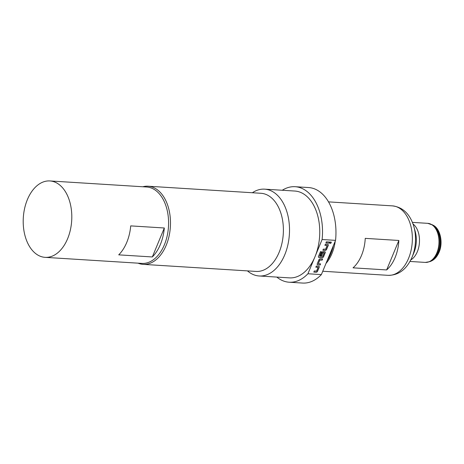 <?xml version="1.0" encoding="UTF-8"?>
<svg xmlns="http://www.w3.org/2000/svg" width="464" height="464" viewBox="0 0 464 464"><rect width="100%" height="100%" fill="white"/><g stroke="black" fill="none" stroke-linecap="round" stroke-linejoin="round"><path stroke-width="0.7" d="M329.979 243.2A0.806 0.551 134.1 0 0 331.099 242.046M331.209 242.707A0.806 0.551 134.1 0 0 329.956 242.631A0.806 0.551 134.1 0 0 331.209 242.707M335.252 241.089A34.8 22.034 93.6 0 1 331.951 253.553A34.8 22.034 93.6 0 1 325.995 263.442M386.64 269.938A34.8 22.034 -86.4 0 0 395.125 257.508A34.8 22.034 -86.4 0 0 398.849 240.468L365.243 238.363A34.8 22.034 93.6 0 1 361.52 255.403A34.8 22.034 93.6 0 1 353.04 267.832L386.64 269.938L398.849 240.468M333.355 245.671A35.235 22.307 93.6 0 1 327.166 260.6M45.112 257.352L141.891 263.407A38.28 24.232 -86.4 0 0 167.144 236.054A38.28 24.232 -86.4 0 0 157.899 192.328A38.28 24.232 -86.4 0 0 146.676 187.004L49.892 180.943A38.28 24.232 -86.4 0 0 24.644 208.295A38.28 24.232 -86.4 0 0 33.884 252.022A38.28 24.232 -86.4 0 0 45.112 257.352A38.28 24.232 -86.4 0 0 70.36 229.993A38.28 24.232 -86.4 0 0 61.12 186.267A38.28 24.232 -86.4 0 0 49.892 180.943M142.831 186.76A39.15 24.783 93.6 0 1 148.074 186.215A39.15 24.783 93.6 0 1 159.552 191.667A39.15 24.783 93.6 0 1 169.006 236.385A39.15 24.783 93.6 0 1 143.179 264.358A39.15 24.783 93.6 0 1 138.046 263.169M282.263 190.263A47.85 30.293 93.6 0 1 295.133 186.708A47.85 30.293 93.6 0 1 322.109 239.523L335.553 240.364L321.366 274.601L307.928 273.76A47.85 30.293 93.6 0 1 289.153 282.216A47.85 30.293 93.6 0 1 276.828 277.089M321.366 274.601A47.85 30.293 93.6 0 1 302.592 283.057L289.153 282.216M252.364 192.746A43.5 27.538 93.6 0 1 264.613 189.155A43.5 27.538 93.6 0 1 277.373 195.211A43.5 27.538 93.6 0 1 287.871 244.899A43.5 27.538 93.6 0 1 259.179 275.981A43.5 27.538 93.6 0 1 247.469 270.889M264.613 189.155L294.86 191.046A43.5 27.538 93.6 0 1 307.615 197.101A43.5 27.538 93.6 0 1 315.021 256.644A43.5 27.538 93.6 0 1 289.42 277.878L259.179 275.981M148.074 186.215L260.983 193.285A39.15 24.783 93.6 0 1 272.467 198.737A39.15 24.783 93.6 0 1 281.915 243.455A39.15 24.783 93.6 0 1 256.093 271.428L143.179 264.358M307.928 273.76L322.109 239.523M295.133 186.708L308.572 187.549A47.85 30.293 93.6 0 1 335.553 240.364M318.066 267.334L316.599 271.04L314.285 270.97L313.821 272.09L316.17 272.235A1.218 0.829 134.1 0 0 317.544 271.249L319.168 267.328A1.218 0.829 134.1 0 0 319.075 266.394A1.218 0.829 134.1 0 0 318.664 266.22L316.309 266.075L315.845 267.194L318.014 267.287M317.272 263.761A1.218 0.829 134.1 0 0 317.364 264.695A1.218 0.829 134.1 0 0 317.776 264.863L320.131 265.014L320.595 263.888L318.339 263.674L319.841 260.049L322.155 260.118L322.619 258.999L320.27 258.848A1.218 0.829 134.1 0 0 318.896 259.834L317.272 263.761M318.507 256.36A1.218 0.829 134.1 0 0 318.6 257.294A1.218 0.829 134.1 0 0 319.012 257.468L322.207 257.665A1.218 0.829 134.1 0 0 323.582 256.679L325.206 252.758A1.218 0.829 134.1 0 0 325.113 251.824A1.218 0.829 134.1 0 0 324.696 251.65L323.286 251.563A1.218 0.829 134.1 0 0 321.912 252.549L320.583 255.763L321.587 255.826L322.909 252.642L324.179 252.654L322.683 256.343L319.632 256.221L321.465 251.72L320.456 251.656L318.507 256.36M327.114 245.479L325.653 249.18L323.338 249.116L322.869 250.235L325.223 250.38A1.218 0.829 134.1 0 0 326.598 249.394L328.222 245.473A1.218 0.829 134.1 0 0 328.129 244.54A1.218 0.829 134.1 0 0 327.717 244.366L325.363 244.221L324.899 245.34L327.068 245.433M329.185 243.153L329.649 242.034L326.354 241.831L325.89 242.95L329.185 243.153L329.521 242.028M152.325 256.957L164.32 227.992A38.28 24.232 93.6 0 1 152.325 256.957L118.72 254.852A38.28 24.232 -86.4 0 0 130.72 225.887L164.32 227.992M325.925 242.869L329.092 243.066M324.933 245.259L327.027 245.392M322.903 250.154L325.131 250.293A1.218 0.829 134.1 0 0 326.505 249.307L328.129 245.381A1.218 0.829 134.1 0 0 328.083 244.499M318.553 257.247A1.218 0.829 134.1 0 0 318.925 257.381L322.115 257.578A1.218 0.829 134.1 0 0 323.489 256.592L325.113 252.671A1.218 0.829 134.1 0 0 325.061 251.784M320.612 255.681L321.587 255.826M321.5 255.739L322.816 252.549L324.098 252.596M319.621 256.192L321.337 251.708M317.318 264.642A1.218 0.829 134.1 0 0 317.683 264.776L320.131 265.014M320.038 264.921L320.467 263.883M318.333 263.709L319.748 259.962L322.155 260.118M322.062 260.026L322.497 258.987M315.88 267.113L317.973 267.247M313.85 272.008L316.077 272.148A1.218 0.829 134.1 0 0 317.451 271.162L319.081 267.241A1.218 0.829 134.1 0 0 319.029 266.353M433.272 225.284C440.133 228.578 443.427 242.486 439.083 252.219C437.094 256.772 434.403 259.759 431.021 261.174A18.833 11.925 -86.4 0 0 438.509 252.607A18.833 11.925 -86.4 0 0 433.272 225.284L427.779 223.341L412.438 222.384M431.021 261.174L429.966 261.615A19.366 12.261 -86.4 0 0 437.662 252.81A19.366 12.261 -86.4 0 0 432.274 224.715M429.966 261.615L425.337 262.415A19.575 12.395 -86.4 0 0 436.85 252.857A19.575 12.395 -86.4 0 0 427.779 223.341M410.802 259.927A19.575 12.395 -86.4 0 0 417.362 251.639A19.575 12.395 -86.4 0 0 413.053 223.996M413.865 252.828A22.347 14.146 -86.4 0 0 413.882 252.787A22.347 14.146 -86.4 0 0 413.9 252.747A22.347 14.146 -86.4 0 0 415.216 231.466L413.917 226.751C410.13 214.136 402.967 207.176 392.44 205.877L328.506 201.875M413.882 252.787L412.003 257.305A32.028 20.277 -86.4 0 0 412.026 257.247A32.028 20.277 -86.4 0 0 413.917 226.751M412.003 257.305C406.673 269.346 398.698 275.355 388.09 275.338A34.8 22.034 -86.4 0 0 408.569 258.349A34.8 22.034 -86.4 0 0 392.44 205.877M425.337 262.415L409.99 261.452M388.09 275.338L322.758 271.249"/></g></svg>
